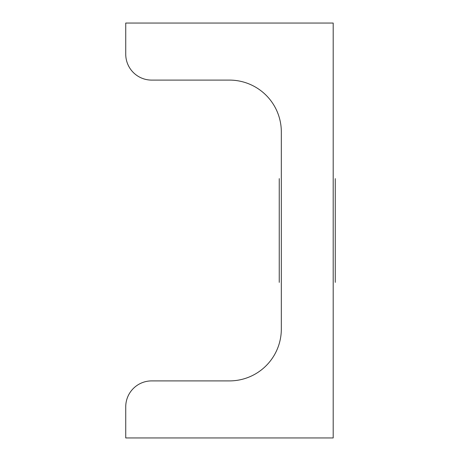 <?xml version="1.0" encoding="UTF-8"?>
<svg xmlns="http://www.w3.org/2000/svg" width="461" height="461" viewBox="0 0 461 461"><rect width="100%" height="100%" fill="white"/><g stroke="black" fill="none" stroke-linecap="round" stroke-linejoin="round"><path stroke-width="0.69" d="M279.251 282.363L279.251 178.638L279.251 282.363M335.262 282.363L335.262 178.638L335.262 282.363M229.463 380.901A51.863 51.863 0 0 0 281.325 329.039L281.325 131.961A51.863 51.863 0 0 0 229.463 80.099L151.669 80.099A25.931 25.931 0 0 1 125.738 54.168L125.738 23.05L333.188 23.05L333.188 437.95L125.738 437.95L125.738 406.833A25.931 25.931 0 0 1 151.669 380.901L229.463 380.901"/></g></svg>
